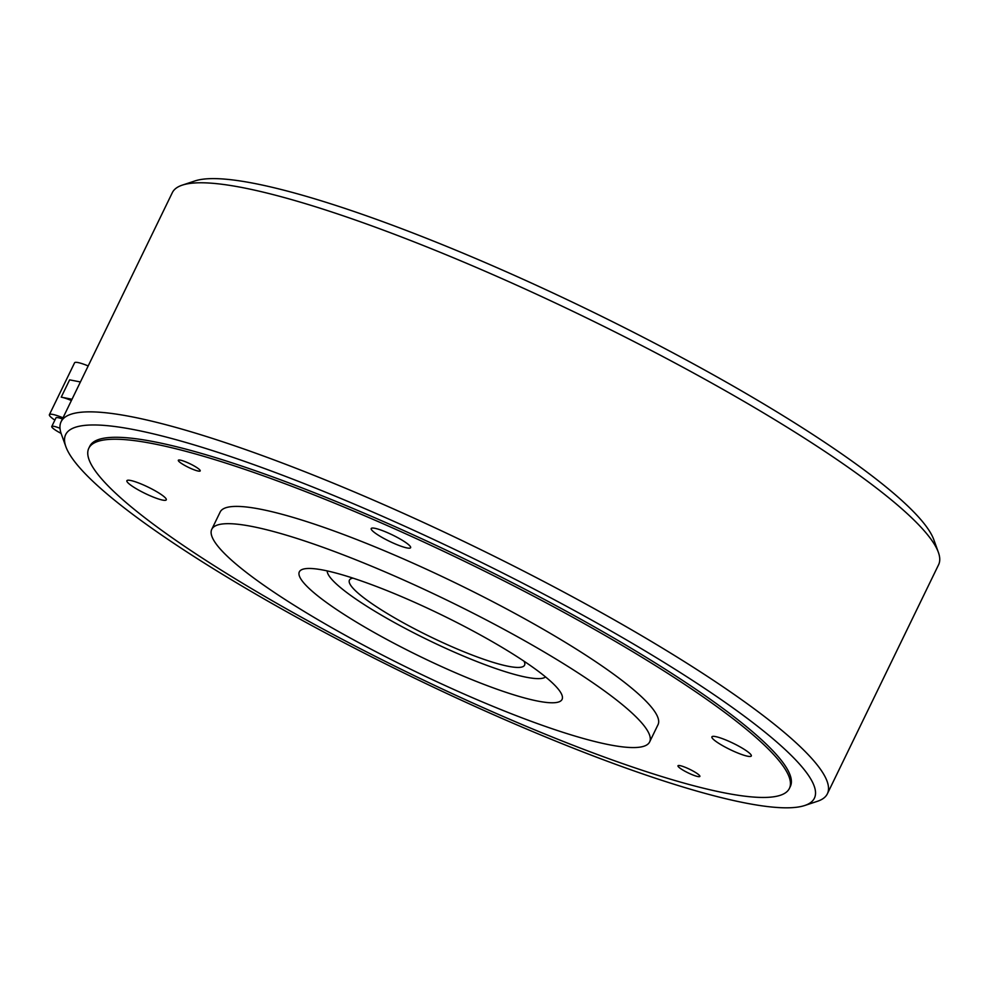 <?xml version="1.0" encoding="UTF-8"?>
<svg xmlns="http://www.w3.org/2000/svg" width="988" height="988" viewBox="0 0 988 988"><rect width="100%" height="100%" fill="white"/><g stroke="black" fill="none" stroke-linecap="round" stroke-linejoin="round"><path stroke-width="1.48" d="M789.387 788.436L790.338 786.485A389.408 62.392 -154.1 0 0 644.806 656.489A389.408 62.392 -154.1 0 0 291.818 483.997A389.408 62.392 -154.1 0 0 89.747 446.304L88.809 448.243A389.408 62.392 -154.1 0 0 318.655 626.664A389.408 62.392 -154.1 0 0 724.612 792.907A389.408 62.392 -154.1 0 0 789.387 788.436A389.408 62.392 -154.1 0 0 559.541 610.016A389.408 62.392 -154.1 0 0 153.585 443.773A389.408 62.392 -154.1 0 0 88.809 448.243M938.353 552.292L933.808 539.67A416.17 66.69 -154.1 0 0 588.799 310.047A416.17 66.69 -154.1 0 0 194.982 180.928L182.261 185.139A425.914 68.246 25.9 0 1 585.279 317.296A425.914 68.246 25.9 0 1 938.353 552.292A425.914 68.246 25.9 0 1 938.6 564.716L827.376 793.784A425.914 68.246 -154.1 0 0 474.042 546.364A425.914 68.246 -154.1 0 0 61.108 421.715A425.914 68.246 -154.1 0 0 61.355 434.14L65.9 446.761A416.17 66.69 25.9 0 1 469.164 556.405A416.17 66.69 25.9 0 1 804.726 805.504A416.17 66.69 25.9 0 1 221.201 573.546A416.17 66.69 25.9 0 1 65.9 446.761M61.108 421.715L172.332 192.648A425.914 68.246 25.9 0 1 182.261 185.139M804.726 805.504L817.447 801.293A425.914 68.246 -154.1 0 0 827.376 793.784M323.632 570.162A146.026 23.403 -154.1 0 0 299.339 571.842A146.026 23.403 -154.1 0 0 385.53 638.754A146.026 23.403 -154.1 0 0 537.768 701.085A146.026 23.403 -154.1 0 0 562.061 699.418A146.026 23.403 -154.1 0 0 475.87 632.505A146.026 23.403 -154.1 0 0 323.632 570.162M609.151 744.73A243.381 39.001 -154.1 0 0 649.635 741.939A243.381 39.001 -154.1 0 0 505.98 630.43A243.381 39.001 -154.1 0 0 252.261 526.518A243.381 39.001 -154.1 0 0 211.765 529.321A243.381 39.001 -154.1 0 0 355.421 640.829A243.381 39.001 -154.1 0 0 609.151 744.73M649.635 741.939L658.033 724.649A243.381 39.001 -154.1 0 0 514.378 613.14A243.381 39.001 -154.1 0 0 260.647 509.24A243.381 39.001 -154.1 0 0 220.163 512.031L211.765 529.321M158.105 492.518A21.909 3.507 25.9 0 1 166.293 499.829A21.909 3.507 25.9 0 1 154.918 497.717A21.909 3.507 25.9 0 1 135.072 488.01A21.909 3.507 25.9 0 1 126.884 480.699A21.909 3.507 25.9 0 1 138.246 482.823A21.909 3.507 25.9 0 1 158.105 492.518M182.879 464.335A12.165 1.951 25.9 0 1 178.322 460.272A12.165 1.951 25.9 0 1 184.645 461.458A12.165 1.951 25.9 0 1 195.673 466.842A12.165 1.951 25.9 0 1 200.218 470.906A12.165 1.951 25.9 0 1 193.907 469.732A12.165 1.951 25.9 0 1 182.879 464.335M720.091 744.162A21.909 3.507 25.9 0 1 711.903 736.85A21.909 3.507 25.9 0 1 723.265 738.962A21.909 3.507 25.9 0 1 743.124 748.669A21.909 3.507 25.9 0 1 751.312 755.981A21.909 3.507 25.9 0 1 739.95 753.856A21.909 3.507 25.9 0 1 720.091 744.162M406.982 547.932A21.909 3.507 25.9 0 1 384.147 538.584A21.909 3.507 25.9 0 1 371.216 528.543A21.909 3.507 25.9 0 1 374.86 528.296A21.909 3.507 25.9 0 1 397.695 537.645A21.909 3.507 25.9 0 1 410.625 547.673A21.909 3.507 25.9 0 1 406.982 547.932M695.317 772.344A12.165 1.951 25.9 0 1 699.875 776.407A12.165 1.951 25.9 0 1 693.551 775.222A12.165 1.951 25.9 0 1 682.523 769.837A12.165 1.951 25.9 0 1 677.978 765.774A12.165 1.951 25.9 0 1 684.289 766.947A12.165 1.951 25.9 0 1 695.317 772.344M352.926 578.116A97.355 15.598 -154.1 0 0 349.431 580.141A97.355 15.598 -154.1 0 0 406.883 624.737A97.355 15.598 -154.1 0 0 508.375 666.307A97.355 15.598 -154.1 0 0 524.566 665.183A97.355 15.598 -154.1 0 0 523.998 661.182M327.201 570.903A121.685 19.501 -154.1 0 0 403.104 627.269A121.685 19.501 -154.1 0 0 526.221 677.212A121.685 19.501 -154.1 0 0 545.561 676.941M61.083 433.374A13.387 2.149 25.9 0 1 51.771 426.495A13.387 2.149 25.9 0 1 53.994 426.347A13.387 2.149 25.9 0 1 59.996 428.298M51.771 426.495L55.97 417.85A13.387 2.149 25.9 0 1 58.193 417.702A13.387 2.149 25.9 0 1 62.442 418.974M71.395 400.523A20.686 3.31 25.9 0 0 61.231 397.139L72.013 399.251M88.191 365.943A20.686 3.31 -154.1 0 0 74.582 362.806L49.4 414.664A20.686 3.31 25.9 0 1 62.997 417.813M54.859 420.122A20.686 3.31 25.9 0 1 49.4 414.664M80.411 381.961L69.629 379.849L61.231 397.139"/></g></svg>

